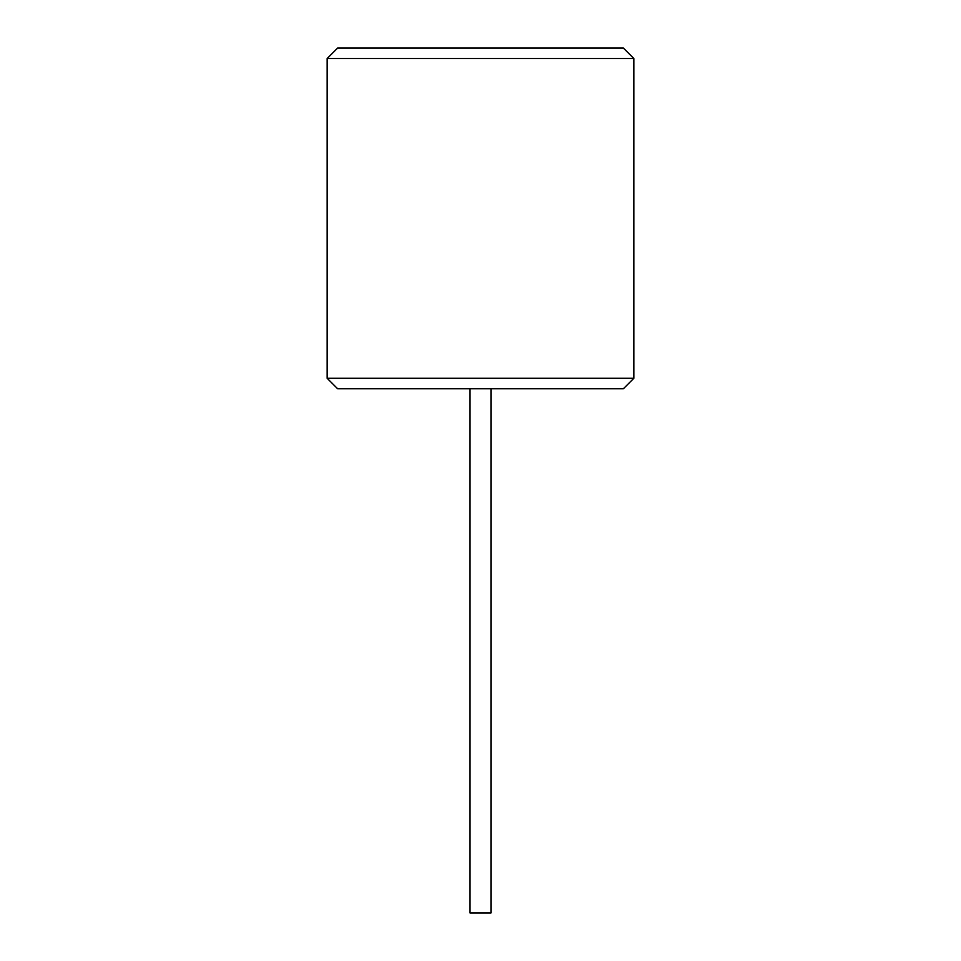 <?xml version="1.0" encoding="UTF-8"?>
<svg xmlns="http://www.w3.org/2000/svg" width="961" height="961" viewBox="0 0 961 961"><rect width="100%" height="100%" fill="white"/><g stroke="black" fill="none" stroke-linecap="round" stroke-linejoin="round"><path stroke-width="1.44" d="M633.828 378.286L623.341 388.773L337.659 388.773L327.172 378.286L327.172 58.537L633.828 58.537L633.828 378.286L327.172 378.286M490.987 388.773L490.987 912.95L470.013 912.95L470.013 388.773M633.828 58.537L623.341 48.05L337.659 48.05L327.172 58.537"/></g></svg>
